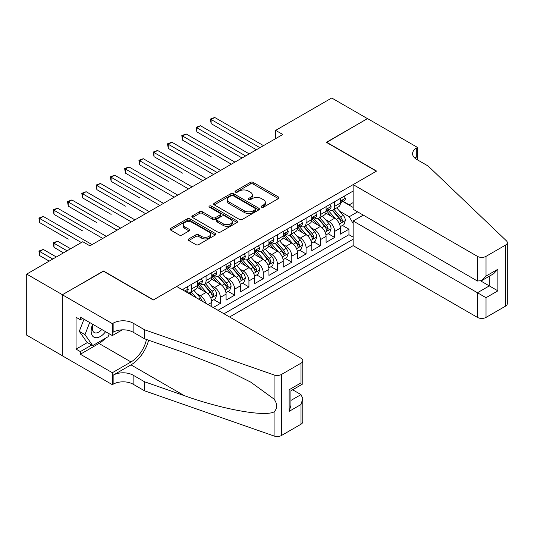 <?xml version="1.0" encoding="UTF-8"?>
<svg xmlns="http://www.w3.org/2000/svg" width="534" height="534" viewBox="0 0 534 534"><rect width="100%" height="100%" fill="white"/><g stroke="black" fill="none" stroke-linecap="round" stroke-linejoin="round"><path stroke-width="0.8" d="M261.547 207.192A1.388 0.801 0 0 0 263.509 207.192L278.408 198.588A1.982 1.148 0 0 0 278.988 197.774A1.982 1.148 0 0 0 278.408 196.966L253.163 182.394A1.982 1.148 0 0 0 250.359 182.394L235.461 190.998A1.388 0.801 0 0 0 235.053 191.566A1.388 0.801 0 0 0 235.461 192.127A1.388 0.801 0 0 0 237.423 192.127L239.352 191.018A6.348 3.665 0 0 1 248.33 191.018L250.433 192.233A6.348 3.665 0 0 1 252.288 194.823A6.348 3.665 0 0 1 250.433 197.413L248.504 198.528A1.388 0.801 0 0 0 248.096 199.095A1.388 0.801 0 0 0 248.504 199.656A1.388 0.801 0 0 0 250.466 199.656L252.395 198.548A6.348 3.665 0 0 1 261.366 198.548L263.476 199.763A6.348 3.665 0 0 1 265.331 202.353A6.348 3.665 0 0 1 263.476 204.943L261.547 206.057A1.388 0.801 0 0 0 261.139 206.625A1.388 0.801 0 0 0 261.547 207.192L261.547 206.057M188.796 238.905A1.982 1.148 0 0 0 188.215 239.719A1.982 1.148 0 0 0 188.796 240.527L195.878 244.612A1.982 1.148 0 0 0 198.681 244.612L215.235 235.06A1.982 1.148 0 0 0 215.816 234.252A1.982 1.148 0 0 0 215.235 233.438L189.991 218.867A1.982 1.148 0 0 0 187.187 218.867L170.64 228.418A1.982 1.148 0 0 0 170.059 229.233A1.982 1.148 0 0 0 170.64 230.041L179.19 234.98A1.982 1.148 0 0 0 181.994 234.98L189.076 230.888A1.982 1.148 0 0 0 189.657 230.081A1.982 1.148 0 0 0 189.076 229.273L184.837 226.823A5.307 3.064 0 0 1 183.282 224.654A5.307 3.064 0 0 1 186.56 221.83A5.307 3.064 0 0 1 192.34 222.491L208.954 232.083A5.307 3.064 0 0 1 210.509 234.252A5.307 3.064 0 0 1 207.239 237.083A5.307 3.064 0 0 1 201.452 236.415L198.681 234.82A1.982 1.148 0 0 0 195.878 234.82L188.796 238.905L188.796 240.527M103.489 271.252L62.418 294.721L26.7 274.102L26.7 335.138L62.345 355.717M103.489 271.005L153.498 299.874L376.37 171.2L326.367 142.331L367.439 118.615L331.727 97.996L275.651 130.369L275.651 138.62M26.7 274.102L82.777 241.728L89.919 245.847L282.793 134.495L275.651 130.369M239.492 219.434A1.982 1.148 0 0 0 242.296 219.434L258.843 209.882A1.982 1.148 0 0 0 259.424 209.074A1.982 1.148 0 0 0 258.843 208.26L233.605 193.688A1.982 1.148 0 0 0 230.801 193.688L214.247 203.24A1.982 1.148 0 0 0 213.667 204.048A1.982 1.148 0 0 0 214.247 204.862L239.492 219.434M209.969 207.486A1.388 0.801 0 0 1 211.377 207.686L211.377 206.037L237.036 220.849A1.982 1.148 0 0 1 237.617 221.663A1.982 1.148 0 0 1 237.036 222.471L220.489 232.023A1.982 1.148 0 0 1 217.685 232.023L192.447 217.451L192.447 215.829A1.982 1.148 0 0 0 191.866 216.644A1.982 1.148 0 0 0 192.447 217.451M192.447 215.829L199.529 211.744A1.982 1.148 0 0 1 202.333 211.744L212.565 217.652A1.982 1.148 0 0 0 215.376 217.652L220.068 214.942A1.982 1.148 0 0 0 220.649 214.134A1.982 1.148 0 0 0 220.068 213.32L209.415 207.165A1.388 0.801 0 0 1 209.008 206.605A1.388 0.801 0 0 1 209.862 205.864A1.388 0.801 0 0 1 211.377 206.037M213.213 307.551L220.362 303.425L213.86 299.674M211.057 285.436L214.641 287.506A8.083 4.666 60 0 1 220.362 297.405L226.076 294.107L226.076 300.128L234.646 295.175L228.145 291.424M225.341 277.186L228.932 279.255A8.083 4.666 60 0 1 234.646 289.154L240.36 285.857L240.36 291.878L248.931 286.925L242.429 283.174M239.632 268.936L243.217 271.005A8.083 4.666 60 0 1 248.931 280.904L254.645 277.607L254.645 283.627L263.222 278.681L256.721 274.923M253.917 260.692L257.501 262.761A8.083 4.666 60 0 1 263.222 272.66L268.936 269.356L268.936 275.377L277.506 270.431L271.005 266.68M268.202 252.442L271.793 254.511A8.083 4.666 60 0 1 277.506 264.41L283.22 261.113L283.22 267.133L291.791 262.181L285.289 258.429M282.493 244.192L286.077 246.261A8.083 4.666 60 0 1 291.791 256.16L297.505 252.862L297.505 258.883L306.082 253.937L299.581 250.179M296.777 235.941L300.368 238.017A8.083 4.666 60 0 1 306.082 247.909L311.796 244.612L311.796 250.633L320.367 245.687L313.865 241.935M311.062 227.698L314.653 229.767A8.083 4.666 60 0 1 320.367 239.666L326.08 236.362L326.08 242.389L334.651 237.436L334.651 231.416A8.083 4.666 -120 0 0 328.937 221.517L325.353 219.447M328.15 233.685L334.651 237.436M211.784 306.723L211.784 302.351A8.083 4.666 -120 0 0 206.071 292.452L197.24 287.352M205.737 303.232A8.083 4.666 60 0 0 200.357 295.756L196.772 293.68M226.076 294.107A8.083 4.666 -120 0 0 220.362 284.208L211.524 279.102M240.36 285.857A8.083 4.666 -120 0 0 234.646 275.958L225.809 270.858M254.645 277.607A8.083 4.666 -120 0 0 248.931 267.708L240.1 262.608M268.936 269.356A8.083 4.666 -120 0 0 263.222 259.457L254.384 254.358M283.22 261.113A8.083 4.666 -120 0 0 277.506 251.214L268.669 246.114M297.505 252.862A8.083 4.666 -120 0 0 291.791 242.963L282.96 237.864M311.796 244.612A8.083 4.666 -120 0 0 306.082 234.713L297.244 229.613M326.08 236.362A8.083 4.666 -120 0 0 320.367 226.469L311.529 221.363M229.573 316.996L353.154 245.647L477.449 317.403L477.449 292.745L489.311 285.897L489.311 276.232M224 313.778L353.154 239.212M353.154 191.038L182.281 289.688M200.283 283.834L200.357 283.874A8.083 4.666 60 0 0 204.395 284.275L210.116 280.977A8.083 4.666 -120 0 0 211.784 277.279L211.784 272.66M214.568 275.584L214.641 275.624A8.083 4.666 60 0 0 218.686 276.025L224.4 272.727A8.083 4.666 -120 0 0 226.076 269.029L226.076 264.41M228.859 267.334L228.932 267.38A8.083 4.666 60 0 0 232.971 267.781L238.685 264.477A8.083 4.666 -120 0 0 240.36 260.779L240.36 256.16M243.144 259.09L243.217 259.13A8.083 4.666 60 0 0 247.255 259.531L252.976 256.233A8.083 4.666 -120 0 0 254.645 252.529L254.645 247.909M257.428 250.84L257.501 250.88A8.083 4.666 60 0 0 261.547 251.28L267.26 247.983A8.083 4.666 -120 0 0 268.936 244.285L268.936 239.666M271.719 242.59L271.793 242.636A8.083 4.666 60 0 0 275.831 243.037L281.545 239.733A8.083 4.666 -120 0 0 283.22 236.035L283.22 231.416M286.004 234.339L286.077 234.386A8.083 4.666 60 0 0 290.122 234.786L295.836 231.489A8.083 4.666 -120 0 0 297.505 227.784L297.505 223.165M300.288 226.096L300.368 226.136A8.083 4.666 60 0 0 304.407 226.536L310.12 223.239A8.083 4.666 -120 0 0 311.796 219.541L311.796 214.922M314.579 217.845L314.653 217.885A8.083 4.666 60 0 0 318.691 218.286L324.405 214.988A8.083 4.666 -120 0 0 326.08 211.29L326.08 206.671M217.999 310.314L348.942 234.713L348.942 229.186L340.372 234.139L340.372 228.118A8.083 4.666 -120 0 0 334.651 218.219L325.82 213.119M328.864 209.595L328.937 209.642A8.083 4.666 -120 0 0 332.982 210.042A8.083 4.666 -120 0 0 334.651 206.338L334.651 201.718M332.982 210.042L338.696 206.738A8.083 4.666 -120 0 0 340.372 203.04L340.372 198.421M183.215 290.229L183.215 289.154M191.786 284.208L191.786 288.827A8.083 4.666 60 0 1 190.111 292.525A8.083 4.666 60 0 1 187.621 292.772M190.111 292.525L195.824 289.228A8.083 4.666 -120 0 0 197.5 285.523L197.5 280.904M206.071 275.958L206.071 280.577A8.083 4.666 60 0 1 204.395 284.275M220.362 267.708L220.362 272.327A8.083 4.666 60 0 1 218.686 276.025M234.646 259.457L234.646 264.076A8.083 4.666 60 0 1 232.971 267.781M248.931 251.214L248.931 255.833A8.083 4.666 60 0 1 247.255 259.531M263.222 242.963L263.222 247.582A8.083 4.666 60 0 1 261.547 251.28M277.506 234.713L277.506 239.332A8.083 4.666 60 0 1 275.831 243.037M291.791 226.469L291.791 231.088A8.083 4.666 60 0 1 290.122 234.786M306.082 218.219L306.082 222.838A8.083 4.666 60 0 1 304.407 226.536M320.367 209.969L320.367 214.588A8.083 4.666 60 0 1 318.691 218.286M320.367 239.666L320.367 245.687M306.082 247.909L306.082 253.937M291.791 256.16L291.791 262.181M277.506 264.41L277.506 270.431M263.222 272.66L263.222 278.681M248.931 280.904L248.931 286.925M234.646 289.154L234.646 295.175M220.362 297.405L220.362 303.425M353.154 223.539L349.229 216.731L339.637 211.197M349.229 216.731L357.653 211.864M342.868 201.512L353.154 207.452M343.148 201.351L349.229 204.856L353.154 202.586M342.441 225.435L348.942 229.186M348.942 234.713L353.154 237.149M262.101 207.386L263.476 206.591A6.348 3.665 0 0 0 265.331 204.001L265.331 202.353M252.288 194.823L252.288 196.472A6.348 3.665 0 0 1 250.433 199.062L249.058 199.856M278.381 198.601L253.163 184.043A1.982 1.148 0 0 0 250.359 184.043L236.015 192.327M258.816 209.895L233.605 195.337A1.982 1.148 0 0 0 230.801 195.337L214.274 204.876M255.339 209.635A1.388 0.801 0 0 0 255.746 209.074A1.388 0.801 0 0 0 255.339 208.507L233.184 195.711A1.388 0.801 0 0 0 231.222 195.711L229.186 196.886A6.348 3.665 0 0 0 227.324 199.476A6.348 3.665 0 0 0 229.186 202.066L244.332 210.81A6.348 3.665 0 0 0 253.303 210.81L255.339 209.635L255.339 211.29A1.388 0.801 0 0 0 255.746 210.723L255.746 209.074M227.324 199.476L227.324 201.124A6.348 3.665 0 0 0 229.186 203.714L229.186 202.066M255.339 211.29L253.303 212.459A6.348 3.665 0 0 1 244.332 212.459L229.186 203.714M192.474 217.465L199.529 213.393L199.529 211.744M220.649 214.134L220.649 215.783A1.982 1.148 0 0 1 220.068 216.59L215.376 219.3A1.982 1.148 0 0 1 212.565 219.3L202.333 213.393A1.982 1.148 0 0 0 199.529 213.393M211.377 207.686L237.009 222.484M223.192 223.786A5.307 3.064 0 0 0 228.973 224.454A5.307 3.064 0 0 0 232.25 221.623A5.307 3.064 0 0 0 230.695 219.454L224.841 216.076A1.982 1.148 0 0 0 222.031 216.076L217.338 218.786A1.982 1.148 0 0 0 216.757 219.594A1.982 1.148 0 0 0 217.338 220.408L223.192 223.786L223.192 225.435A5.307 3.064 0 0 0 228.973 226.102A5.307 3.064 0 0 0 232.25 223.272L232.25 221.623M216.757 219.594L216.757 221.243A1.982 1.148 0 0 0 217.338 222.057L217.338 220.408M223.192 225.435L217.338 222.057M210.509 234.252L210.509 235.901A5.307 3.064 0 0 1 207.239 238.731A5.307 3.064 0 0 1 201.452 238.064L198.681 236.469A1.982 1.148 0 0 0 195.878 236.469L188.822 240.54M183.282 224.654L183.282 226.309A5.307 3.064 0 0 0 184.837 228.472L184.837 226.823M189.049 230.908L184.837 228.472M215.209 235.073L189.991 220.515A1.982 1.148 0 0 0 187.187 220.515L170.666 230.054M340.251 226.703L343.943 224.567L345.371 220.442A5.353 3.091 -120 0 0 343.282 215.416L336.754 207.859M335.445 218.74L327.989 210.102M331.2 216.223L326.875 211.21A12.829 7.409 -120 0 0 326.474 210.763M211.144 156.642L182.568 140.148L182.568 136.023L186.139 133.961L234.933 162.129M332.255 210.329L338.856 217.972A5.353 3.091 60 0 1 340.765 221.663L341.153 222.298L341.873 222.197L342.474 220.675A5.353 3.091 -120 0 0 340.572 216.984L334.044 209.428M332.642 210.202L339.737 218.419A2.73 1.575 60 0 1 340.425 219.487L342.474 220.675M344.156 196.238L345.371 198.341A5.353 3.091 60 0 1 344.256 200.711L341.546 202.273A5.353 3.091 -120 0 0 342.474 201.044L342.367 200.564M259.931 147.691L211.144 119.523L214.715 117.46L263.502 145.628M340.545 202.526L340.572 202.526A5.353 3.091 -120 0 0 341.546 202.273M341.787 200.644L342.474 201.044C342.14 200.237 341.566 200.564 340.765 202.032A5.353 3.091 60 0 1 340.372 202.793M256.36 149.754L211.144 123.648L211.144 119.523L210.356 119.069L214.715 117.46M211.144 123.648L210.356 119.069M92.696 324.245A13.13 7.583 120 0 0 95.78 337.702A13.13 7.583 120 0 0 105.572 331.681M93.136 324.498A8.991 5.193 120 0 0 94.231 332.548A8.991 5.193 120 0 0 95.553 332.956A8.991 5.193 120 0 0 101.754 329.471M109.256 333.81L108.135 336.707L92.709 345.611L86.995 342.314L79.279 331.34L83.985 319.219M92.709 345.611L84.993 334.644L89.699 322.516M79.279 331.34L84.993 334.644M363.3 215.122L353.154 220.983L486.02 297.692L486.02 317.403L505.524 306.149L505.524 245.106A6.061 3.498 0 0 0 507.3 242.636A6.061 3.498 0 0 0 506.426 240.821L428.161 166.047L416.734 159.446A14.144 8.164 180 0 1 412.588 153.672A14.144 8.164 180 0 1 416.734 147.898L417.515 147.444L367.512 118.575L326.581 142.458M353.154 220.983L353.154 245.647M326.581 142.211L376.583 171.08L353.154 184.604L477.449 256.367A6.061 3.498 0 0 0 486.02 256.367L505.524 245.106M417.515 147.444L417.515 159.406L417.087 159.653M353.154 184.604L353.154 209.268L477.449 281.031L477.449 256.367M507.3 242.636L507.3 303.672A6.061 3.498 180 0 1 505.524 306.149M486.02 317.403A6.061 3.498 180 0 1 477.449 317.403M414.951 158.191A14.144 8.164 180 0 1 416.734 156.929L416.734 147.898M480.88 281.031L497.882 290.843L486.02 297.692M486.02 256.367L486.02 276.078L481.735 280.604L477.449 281.031M486.02 276.078L497.882 269.236L493.596 273.762L481.735 280.604M176.714 286.471L301.009 358.234A6.061 3.498 -0 0 1 302.785 360.71A6.061 3.498 -0 0 1 301.009 363.187L281.505 374.441L281.505 435.484A6.061 3.498 180 0 1 274.082 436.004L144.567 390.815L133.14 384.22A14.144 8.164 -0 0 0 113.135 384.22L112.347 384.674L62.345 355.804L62.345 294.761L103.276 271.132L153.285 300.001L176.714 286.471M144.567 390.815L144.567 381.783L184.283 395.641C222.237 409.324 264.644 416.987 274.082 411.868C277.526 408.343 277.526 404.091 274.082 399.105L250.78 382.157L219.434 366.484L184.283 352.667L144.567 338.81L133.14 332.215A14.144 8.164 -0 0 0 113.135 332.215L113.135 323.177L112.347 323.631L62.345 294.761M144.567 338.81L144.567 329.778L133.14 323.177A14.144 8.164 -0 0 0 113.135 323.177M184.283 395.641L130.997 364.876L113.135 375.188A14.144 8.164 -0 0 1 133.14 375.188L144.567 381.783M301.009 424.223L301.009 404.512L302.785 398.538L302.785 421.747A6.061 3.498 180 0 1 301.009 424.223L281.505 435.484M274.082 399.105L274.082 374.961L144.567 329.778M105.291 338.349A22.728 13.123 -60 0 1 98.99 343.469L80.347 354.236L80.347 351.599L91.708 345.037M82.63 318.438L80.347 319.759L76.062 317.283L76.062 349.123L80.347 351.599M80.347 319.759L80.347 317.116L112.347 335.592L112.347 323.631M112.347 384.674L112.347 372.712L130.997 361.945A22.728 13.123 120 0 0 146.47 339.47M80.347 354.236L112.347 372.712M292.639 389.78L301.009 394.613L302.785 398.538M130.997 364.876A26.32 15.192 120 0 0 148.592 340.211M122.326 329.832L112.347 335.592M274.082 374.961A6.061 3.498 -0 0 0 281.505 374.441M76.062 349.123L87.422 342.561M301.009 404.512L289.148 411.354L290.923 405.379L290.923 390.768L302.785 383.926L302.785 360.71M289.148 411.354L289.148 389.747C291.464 391.082 291.464 391.082 289.148 389.747L301.009 382.898C303.319 384.233 303.319 384.233 301.009 382.898L301.009 363.187M325.96 234.947L329.652 232.817L331.08 228.692A5.353 3.091 -120 0 0 328.997 223.666L322.469 216.11M321.161 226.99L313.698 218.353M316.916 224.474L312.584 219.461A12.829 7.409 -120 0 0 312.19 219.013M196.859 164.893L213.5 174.505M317.964 218.58L324.565 226.222A5.353 3.091 60 0 1 326.474 229.914L326.868 230.548L327.589 230.448L328.19 228.919A5.353 3.091 -120 0 0 326.281 225.235L319.753 217.678M318.351 218.453L325.446 226.67A2.73 1.575 60 0 1 326.134 227.738L328.19 228.919M311.676 243.197L315.367 241.068L316.796 236.942A5.353 3.091 -120 0 0 314.706 231.916L308.185 224.36M306.876 235.24L299.414 226.603M302.631 232.724L298.299 227.711A12.829 7.409 -120 0 0 297.899 227.264M182.568 173.143L153.999 156.642L153.999 152.517L157.57 150.454L206.358 178.623M303.679 226.83L310.281 234.473A5.353 3.091 60 0 1 312.19 238.157L312.577 238.798L313.304 238.691L313.905 237.169A5.353 3.091 -120 0 0 311.996 233.485L305.468 225.922M304.066 226.703L311.162 234.913A2.73 1.575 60 0 1 311.849 235.981L313.905 237.169M297.385 251.447L301.083 249.318L302.504 245.193A5.353 3.091 -120 0 0 300.422 240.16L293.894 232.604M292.585 243.484L285.129 234.847M288.34 240.968L284.015 235.955A12.829 7.409 -120 0 0 283.614 235.514M168.283 181.386L139.708 164.893L139.708 160.767L143.279 158.705L192.073 186.873M289.388 235.073L295.996 242.723A5.353 3.091 60 0 1 297.905 246.408L298.292 247.042L299.013 246.942L299.614 245.42A5.353 3.091 -120 0 0 297.705 241.728L291.184 234.172M289.782 234.953L296.871 243.164A2.73 1.575 60 0 1 297.558 244.232L299.614 245.42M283.1 259.698L286.791 257.562L288.22 253.436A5.353 3.091 -120 0 0 286.137 248.41L279.609 240.854M278.301 251.734L270.838 243.097M274.055 249.218L269.723 244.205A12.829 7.409 -120 0 0 269.33 243.758M153.999 189.637L125.423 173.143L125.423 169.018L128.994 166.955L177.782 195.124M275.103 243.324L281.705 250.967A5.353 3.091 60 0 1 283.614 254.658L284.008 255.292L284.729 255.192L285.33 253.67A5.353 3.091 -120 0 0 283.421 249.979L276.892 242.423M275.491 243.197L282.586 251.414A2.73 1.575 60 0 1 283.274 252.482L285.33 253.67M329.865 204.482L331.08 206.585A5.353 3.091 60 0 1 329.972 208.954L327.255 210.523A5.353 3.091 -120 0 0 328.19 209.288L328.076 208.814M245.647 155.941L196.859 127.773L200.43 125.71L249.218 153.879M326.261 210.776L326.281 210.776A5.353 3.091 -120 0 0 327.255 210.523M327.502 208.894L328.19 209.288C327.856 208.487 327.282 208.814 326.474 210.283A5.353 3.091 60 0 1 326.08 211.043M242.076 158.004L196.859 131.898L196.859 127.773L196.071 127.319L200.43 125.71M196.859 131.898L196.071 127.319M315.581 212.732L316.796 214.835A5.353 3.091 60 0 1 315.687 217.204L312.971 218.773A5.353 3.091 -120 0 0 313.905 217.538L313.792 217.064M231.362 164.192L181.787 135.569L186.139 133.961M311.976 219.02L311.996 219.02A5.353 3.091 -120 0 0 312.971 218.773M313.211 217.138L313.905 217.538C313.565 216.731 312.997 217.064 312.19 218.526A5.353 3.091 60 0 1 311.796 219.287M182.568 140.148L181.787 135.569M301.296 220.983L302.504 223.085A5.353 3.091 60 0 1 301.396 225.455L298.686 227.023A5.353 3.091 -120 0 0 299.614 225.789L299.507 225.315M217.071 172.442L168.283 144.273L171.855 142.211L220.642 170.379M297.685 227.27L297.705 227.27A5.353 3.091 -120 0 0 298.686 227.023M298.927 225.388L299.614 225.789C299.28 224.981 298.706 225.308 297.905 226.776A5.353 3.091 60 0 1 297.505 227.537M213.5 174.498L168.283 148.392L168.283 144.273L167.496 143.82L171.855 142.211M168.283 148.392L167.496 143.82M287.005 229.233L288.22 231.335A5.353 3.091 60 0 1 287.112 233.698L284.395 235.267A5.353 3.091 -120 0 0 285.33 234.039L285.216 233.558M202.786 180.686L153.211 152.063L157.57 150.454M283.4 235.521L283.421 235.521A5.353 3.091 -120 0 0 284.395 235.267M284.642 233.638L285.33 234.039C284.996 233.231 284.422 233.558 283.614 235.027A5.353 3.091 60 0 1 283.22 235.788M153.999 156.642L153.211 152.063M268.816 267.941L272.507 265.812L273.935 261.687A5.353 3.091 -120 0 0 271.846 256.66L265.318 249.104M264.016 259.985L256.554 251.347M259.764 257.468L255.439 252.455A12.829 7.409 -120 0 0 255.038 252.008M139.708 197.887L111.139 181.386L111.139 177.261L114.71 175.205L163.497 203.374M260.819 251.574L267.421 259.217A5.353 3.091 60 0 1 269.33 262.908L269.717 263.542L270.444 263.436L271.045 261.914A5.353 3.091 -120 0 0 269.136 258.229L262.608 250.666M261.206 251.447L268.302 259.664A2.73 1.575 60 0 1 268.989 260.726L271.045 261.914M272.72 237.476L273.935 239.579A5.353 3.091 60 0 1 272.827 241.949L270.111 243.517A5.353 3.091 -120 0 0 271.045 242.282L270.932 241.809M188.502 188.936L138.92 160.313L143.279 158.705M269.116 243.771L269.136 243.771A5.353 3.091 -120 0 0 270.111 243.517M270.351 241.882L271.045 242.282C270.705 241.475 270.137 241.809 269.33 243.277A5.353 3.091 60 0 1 268.936 244.038M139.708 164.893L138.92 160.313M254.524 276.191L258.216 274.062L259.644 269.937A5.353 3.091 -120 0 0 257.562 264.911L251.033 257.348M249.725 268.228L242.262 259.591M245.48 265.718L241.148 260.705A12.829 7.409 -120 0 0 240.754 260.258M125.423 206.137L96.848 189.637L96.848 185.512L100.419 183.449L149.213 211.618M246.528 259.824L253.136 267.467A5.353 3.091 60 0 1 255.045 271.152L255.432 271.786L256.153 271.686L256.754 270.164A5.353 3.091 -120 0 0 254.845 266.473L248.317 258.917M246.922 259.698L254.01 267.908A2.73 1.575 60 0 1 254.698 268.976L256.754 270.164M258.436 245.727L259.644 247.829A5.353 3.091 60 0 1 258.536 250.199L255.826 251.768A5.353 3.091 -120 0 0 256.754 250.533L256.64 250.059M174.211 197.186L124.636 168.564L128.994 166.955M254.825 252.015L254.845 252.015A5.353 3.091 -120 0 0 255.826 251.768M256.066 250.132L256.754 250.533C256.42 249.725 255.846 250.059 255.045 251.521A5.353 3.091 60 0 1 254.645 252.282M125.423 173.143L124.636 168.564M240.24 284.442L243.931 282.306L245.36 278.187A5.353 3.091 -120 0 0 243.277 273.154L236.749 265.598M235.441 276.478L227.978 267.841M231.195 273.962L226.863 268.949A12.829 7.409 -120 0 0 226.469 268.502M111.139 214.381L82.563 197.887L82.563 193.762L86.134 191.699L134.922 219.868M232.243 268.068L238.845 275.711A5.353 3.091 60 0 1 240.754 279.402L241.148 280.036L241.869 279.936L242.469 278.414A5.353 3.091 -120 0 0 240.56 274.723L234.032 267.167M232.63 267.948L239.726 276.158A2.73 1.575 60 0 1 240.413 277.226L242.469 278.414M244.145 253.977L245.36 256.08A5.353 3.091 60 0 1 244.252 258.449L241.535 260.011A5.353 3.091 -120 0 0 242.469 258.783L242.356 258.309M159.926 205.43L110.351 176.807L114.71 175.205M240.54 260.265L240.56 260.265A5.353 3.091 -120 0 0 241.535 260.011M241.775 258.383L242.469 258.783C242.136 257.975 241.562 258.302 240.754 259.771A5.353 3.091 60 0 1 240.36 260.532M111.139 181.386L110.351 176.807M225.955 292.692L229.647 290.556L231.075 286.431A5.353 3.091 -120 0 0 228.986 281.405L222.458 273.849M221.149 284.729L213.693 276.091M216.904 282.212L212.579 277.199A12.829 7.409 -120 0 0 212.178 276.752M96.848 222.631L68.272 206.131L68.272 202.012L71.85 199.95L120.637 228.118M217.959 276.318L224.56 283.961A5.353 3.091 60 0 1 226.469 287.652L226.857 288.287L227.584 288.186L228.185 286.658A5.353 3.091 -120 0 0 226.276 282.973L219.748 275.417M218.346 276.191L225.441 284.408A2.73 1.575 60 0 1 226.129 285.476L228.185 286.658M229.86 262.221L231.075 264.323A5.353 3.091 60 0 1 229.967 266.693L227.25 268.262A5.353 3.091 -120 0 0 228.185 267.027L228.071 266.553M145.635 213.68L96.06 185.058L100.419 183.449M226.249 268.515L226.276 268.515A5.353 3.091 -120 0 0 227.25 268.262M227.491 266.633L228.185 267.027C227.844 266.226 227.277 266.553 226.469 268.021A5.353 3.091 60 0 1 226.076 268.782M96.848 189.637L96.06 185.058M211.664 300.936L215.356 298.806L216.784 294.681A5.353 3.091 -120 0 0 214.701 289.655L208.173 282.099M206.865 292.979L199.402 284.342M202.62 290.463L198.288 285.45A12.829 7.409 -120 0 0 197.894 285.002M82.563 230.882L53.987 214.381L53.987 210.256L57.559 208.193L106.346 236.362M203.668 284.569L210.269 292.211A5.353 3.091 60 0 1 212.178 295.896L212.572 296.537L213.293 296.43L213.894 294.908A5.353 3.091 -120 0 0 211.985 291.224L205.457 283.661M204.055 284.442L211.15 292.659A2.73 1.575 60 0 1 211.838 293.72L213.894 294.908M215.569 270.471L216.784 272.574A5.353 3.091 60 0 1 215.676 274.943L212.966 276.512A5.353 3.091 -120 0 0 213.894 275.277L213.78 274.803M131.351 221.93L81.775 193.308L86.134 191.699M211.965 276.759L211.985 276.759A5.353 3.091 -120 0 0 212.966 276.512M213.206 274.877L213.894 275.277C213.56 274.469 212.986 274.803 212.178 276.265A5.353 3.091 60 0 1 211.784 277.033M82.563 197.887L81.775 193.308M202.219 301.203A5.353 3.091 -120 0 0 200.417 297.905L193.889 290.342M68.272 239.125L39.703 222.631L39.703 218.506L43.274 216.444L92.062 244.612M196.185 297.718L191.172 291.911M189.77 292.692L192.053 295.329M189.383 292.812L191.059 294.755M201.285 278.721L202.499 280.824A5.353 3.091 60 0 1 201.391 283.194L198.675 284.762A5.353 3.091 -120 0 0 199.609 283.527L199.496 283.053M117.066 230.181L67.491 201.558L71.85 199.95M197.68 285.009L197.7 285.009A5.353 3.091 -120 0 0 198.675 284.762M198.915 283.127L199.609 283.527C199.269 282.72 198.701 283.047 197.894 284.515A5.353 3.091 60 0 1 197.5 285.276M68.272 206.131L67.491 201.558M70.635 248.737L57.559 241.188L53.987 243.25L53.987 247.376L63.486 252.862M53.987 247.376L53.2 242.796L67.057 250.8M53.2 242.796L57.559 241.188M187 286.972L188.215 289.074A5.353 3.091 60 0 1 187.107 291.444L186.212 291.958M102.775 238.424L53.2 209.802L57.559 208.193M185.338 291.451L184.991 291.257M53.987 214.381L53.2 209.802M56.344 256.988L43.274 249.438L39.703 251.501L39.703 255.626L49.201 261.113M39.703 255.626L38.915 251.047L52.773 259.05M38.915 251.047L43.274 249.438M81.348 242.549L38.915 218.052L43.274 216.444M39.703 222.631L38.915 218.052M200.357 295.756L206.071 292.452M214.641 287.506L220.362 284.208M228.932 279.255L234.646 275.958M243.217 271.005L248.931 267.708M257.501 262.761L263.222 259.457M271.793 254.511L277.506 251.214M286.077 246.261L291.791 242.963M300.368 238.017L306.082 234.713M314.653 229.767L320.367 226.469M328.937 221.517L334.651 218.219M334.651 206.338L340.372 203.04M191.786 288.827L197.5 285.523M206.071 280.577L211.784 277.279M220.362 272.327L226.076 269.029M234.646 264.076L240.36 260.779M248.931 255.833L254.645 252.529M263.222 247.582L268.936 244.285M277.506 239.332L283.22 236.035M291.791 231.088L297.505 227.784M306.082 222.838L311.796 219.541M320.367 214.588L326.08 211.29M334.651 231.416L340.372 228.118M208 304.54L211.784 302.351M263.476 206.591L263.476 204.943M248.504 199.656L248.504 198.528M250.433 199.062L250.433 197.413M235.461 192.127L235.461 190.998M250.359 184.043L250.359 182.394M253.163 184.043L253.163 182.394M278.408 198.588L278.408 196.966M214.247 204.862L214.247 203.24M230.801 195.337L230.801 193.688M233.605 195.337L233.605 193.688M258.843 209.882L258.843 208.26M244.332 212.459L244.332 210.81M253.303 212.459L253.303 210.81M202.333 213.393L202.333 211.744M212.565 219.3L212.565 217.652M215.376 219.3L215.376 217.652M220.068 216.59L220.068 214.942M237.036 222.471L237.036 220.849M195.878 236.469L195.878 234.82M198.681 236.469L198.681 234.82M201.452 238.064L201.452 236.415M189.076 230.888L189.076 229.273M170.64 230.041L170.64 228.418M187.187 220.515L187.187 218.867M189.991 220.515L189.991 218.867M215.235 235.06L215.235 233.438M339.43 223.953L345.331 220.549M340.572 216.984L343.282 215.416M336.3 219.447L338.856 217.972M345.331 198.274L340.372 201.144M497.882 269.236L497.882 290.843M133.14 332.215L133.14 323.177M133.14 375.188L133.14 384.22M274.082 436.004L274.082 411.868M113.135 375.188L113.135 384.22M98.99 343.469L130.997 361.945M290.923 400.433L301.009 394.613M325.146 232.203L331.047 228.799M326.281 225.235L328.997 223.666M322.015 227.698L324.565 226.222M310.855 240.454L316.762 237.043M311.996 233.485L314.706 231.916M307.724 235.948L310.281 234.473M296.57 248.704L302.471 245.293M297.705 241.728L300.422 240.16M293.44 244.192L295.996 242.723M282.286 256.947L288.186 253.543M283.421 249.979L286.137 248.41M279.155 252.442L281.705 250.967M331.047 206.524L326.08 209.395M316.762 214.775L311.796 217.638M302.471 223.025L297.505 225.889M288.186 231.269L283.22 234.139M267.995 265.198L273.902 261.793M269.136 258.229L271.846 256.66M264.864 260.692L267.421 259.217M273.902 239.519L268.936 242.389M253.71 273.448L259.611 270.037M254.845 266.473L257.562 264.911M250.579 268.942L253.136 267.467M259.611 247.769L254.645 250.633M239.426 281.692L245.326 278.287M240.56 274.723L243.277 273.154M236.295 277.186L238.845 275.711M245.326 256.02L240.36 258.883M225.134 289.942L231.035 286.538M226.276 282.973L228.986 281.405M222.004 285.436L224.56 283.961M231.035 264.263L226.076 267.133M210.85 298.192L216.751 294.781M211.985 291.224L214.701 289.655M207.719 293.687L210.269 292.211M216.751 272.514L211.784 275.377M198.461 299.033L200.417 297.905M202.466 280.764L197.5 283.627M188.175 289.007L184.644 291.05"/></g></svg>
